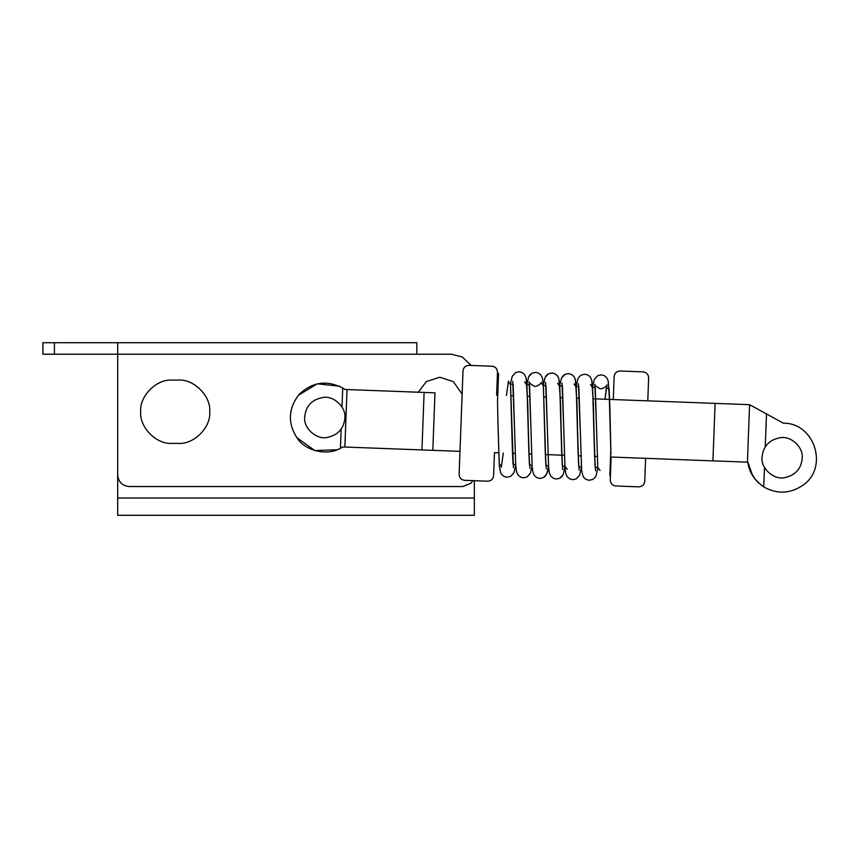 <?xml version="1.0" encoding="UTF-8"?>
<svg xmlns="http://www.w3.org/2000/svg" width="858" height="858" viewBox="0 0 858 858"><rect width="100%" height="100%" fill="white"/><g stroke="black" fill="none" stroke-linecap="round" stroke-linejoin="round"><path stroke-width="1.29" d="M609.877 474.656L610.102 468.661M609.877 474.721L609.845 475.429L609.877 474.721M610.928 454L609.802 404.236L608.172 380.695L606.66 377.595L604.257 375.6L601.415 374.828L597.736 375.643L594.38 379.29L592.631 386.786L594.38 379.29L597.736 375.643L601.415 374.828L604.257 375.6L606.66 377.595L608.172 380.695L609.63 399.41L609.051 388.266L606.306 388.513L604.976 399.227L606.306 388.513L609.051 388.266L610.799 450.021L609.051 388.266L606.306 388.513L604.976 399.227L606.306 388.513L609.051 388.266L609.609 399.41L613.288 399.538L614.146 376.544C614.65 373.091 616.634 371.246 620.12 371.021C616.634 371.246 614.65 373.091 614.146 376.544L613.288 399.538M512.494 453.335L513.009 463.931L515.658 464.95L513.009 463.931L512.387 450.3L513.009 463.931L515.658 464.95L513.009 463.931L512.494 453.335L515.111 453.432M610.778 450.525L610.628 454.719M610.553 456.703L610.231 465.057M497.501 401.63L498.562 373.487L497.501 401.63L497.983 423.906L499.335 465.873L500.579 472.619L501.662 474.463L504.096 476.469L507.11 477.209L510.617 476.372L513.963 472.672L515.669 465.25L516.57 471.954L518.071 475.064L520.506 477.069L523.509 477.831L527.026 476.994L530.373 473.316L532.099 465.862L532.968 472.479L534.448 475.622L536.947 477.691L539.95 478.442L543.468 477.606L545.42 476.072L547.565 471.675L548.519 466.484L549.41 473.176L550.9 476.265L553.313 478.281L556.306 479.064L559.952 478.185L561.861 476.662L563.202 474.581L564.95 467.095L565.819 473.713L567.299 476.855L569.798 478.925L572.801 479.676L576.319 478.839L579.643 475.171L581.37 467.717L579.643 475.171L576.319 478.839L572.801 479.676L569.798 478.925L567.299 476.855L565.819 473.713L564.982 467.642L562.43 386.272L559.791 385.692L562.43 386.272L563.674 426.372L562.033 383.118M609.941 473.005L610.799 450.01M595.559 470.763L594.508 453.378L595.13 467.02L597.79 467.91L595.13 467.02L592.631 387.644L590.433 384.545L592.631 387.644L594.508 453.378L593.393 404.097L591.752 380.105L590.25 376.984L587.859 374.989L584.866 374.206L581.327 375.021L579.365 376.533L577.906 378.786L576.211 386.164L575.31 379.44L573.83 376.383L571.417 374.367L568.425 373.595L564.896 374.41L562.869 375.997L561.529 378.078L559.781 385.542L558.89 378.85L557.389 375.74L554.987 373.756L552.134 372.983L548.466 373.798L546.503 375.311L545.109 377.445L543.361 384.91L542.471 378.239L540.98 375.139L538.556 373.133L535.703 372.361L532.035 373.187L530.094 374.689L528.667 376.855L526.93 384.32L526.061 377.692L524.592 374.571L522.19 372.544L519.197 371.75L515.54 372.597L512.215 376.308L510.467 383.998L512.215 376.308L515.54 372.597L519.197 371.75L522.19 372.544L524.592 374.571L526.061 377.692L527.788 404.783L528.807 450.911L526.93 385.178L524.731 382.078L526.93 385.178L529.44 464.553L532.078 465.572L529.44 464.553L528.807 450.911L529.858 468.296M579.129 470.141L578.077 452.767L578.71 466.398L581.349 467.417L578.71 466.398L576.211 387.033L574.002 383.934L576.211 387.033L578.077 452.767L576.941 402.584L575.31 379.44L573.83 376.383L571.417 374.367L568.425 373.595L564.896 374.41L561.529 378.078L559.781 385.542M562.709 469.53L561.658 452.145L562.28 465.787L564.929 466.806L562.28 465.787L559.781 386.411L557.582 383.311L559.781 386.411L561.658 452.145L560.531 402.413L558.89 378.85L557.389 375.74L554.987 373.756L552.134 372.983L548.466 373.798L545.109 377.445L543.318 385.231M546.278 468.908L545.238 451.533L545.86 465.165L548.498 466.184L545.86 465.165L543.361 385.8L541.162 382.7L543.361 385.8L545.238 451.533L543.446 386.4L542.471 378.239L540.98 375.139L538.556 373.133L535.703 372.361L532.035 373.187L528.667 376.855L526.93 384.32M512.387 450.3L510.51 384.566L508.311 381.467L510.51 384.566L513.427 467.674M596.525 427.606L597.758 467.363L600.053 470.474L597.758 467.363L595.27 387.505L592.642 386.926L595.27 387.505L596.525 427.606L594.873 384.352C594.219 384.792 595.72 386.143 599.399 388.427C601.297 390.036 607.067 386.4 607.003 384.813L604.976 399.227L607.003 384.813M597.812 468.189L596.085 475.75L594.68 477.938L592.749 479.45L589.092 480.298L585.628 479.214L583.226 476.726L581.649 470.924L578.85 386.883L576.222 386.315L578.85 386.883L580.105 426.994L578.453 383.74M567.202 469.24L564.907 466.13L563.674 426.372L564.907 466.13L567.202 469.24M564.95 467.095L563.202 474.581L559.952 478.185L556.306 479.064L553.313 478.281L550.9 476.265L549.41 473.176L548.594 467.481L545.999 385.65L543.329 385.36L545.999 385.65L547.254 425.761L545.602 382.507M548.519 466.484L546.803 473.938L543.468 477.606L539.95 478.442L536.947 477.691L534.448 475.622L532.968 472.479L532.132 466.398L529.579 385.038L526.941 384.459L529.579 385.038L530.834 425.139L529.182 381.885C528.517 382.325 530.019 383.676 533.697 385.961C535.596 387.569 541.366 383.934 541.301 382.346L541.301 382.368M532.099 465.862L530.373 473.316L527.026 476.994L523.509 477.831L520.506 477.069L518.071 475.064L516.57 471.954L515.755 466.312L513.148 384.416L510.478 384.127L513.148 384.416L514.403 424.528L512.752 381.274M501.512 466.773L499.217 463.663L497.983 423.906L499.217 463.663L501.512 466.773M784.491 477.702C774.141 480.072 760.96 468.725 761.99 457.7C763.009 446.203 769.304 439.5 780.887 437.612C791.033 435.95 803.238 447.19 802.251 457.7C801.447 468.618 795.527 475.278 784.491 477.702C774.141 480.072 760.96 468.725 761.99 457.7M780.887 437.612C791.033 435.95 803.238 447.19 802.251 457.7M648.637 377.842C648.412 374.367 646.567 372.372 643.114 371.879C646.567 372.372 648.412 374.367 648.637 377.842L647.779 400.847L648.637 377.842M638.792 486.851C642.277 486.615 644.261 484.77 644.755 481.317C644.261 484.77 642.277 486.615 638.792 486.851L615.797 485.982C612.344 485.489 610.499 483.504 610.263 480.019C610.499 483.504 612.344 485.489 615.797 485.982L638.792 486.851M421.943 449.924L432.818 450.332L434.974 392.846L344.927 389.468L342.717 388.009C326.641 379.837 312.098 381.982 299.077 394.455C288.095 408.762 287.548 423.455 297.426 438.545C305.877 451.147 327.402 455.995 340.454 448.241L342.771 446.954L421.943 449.924L424.109 392.438M298.252 395.409L317.256 383.805L339.393 386.229L344.927 389.468M610.263 480.019L611.132 457.024L610.263 480.019M459.985 451.351L432.818 450.332M620.12 371.021L643.114 371.879L620.12 371.021M645.624 458.333L644.755 481.317L645.624 458.333M337.001 449.774L314.757 450.525L296.675 437.526M418.264 392.224L426.372 381.574L439.832 377.23L453.378 381.638L461.936 393.865L453.378 381.638L439.832 377.23L426.372 381.574L418.264 392.224M327.155 437.483C316.795 439.864 303.614 428.517 304.644 417.492C305.663 405.995 311.969 399.292 323.552 397.393C333.698 395.742 345.903 406.982 344.916 417.492C344.101 428.41 338.181 435.07 327.155 437.483C316.795 439.864 303.614 428.517 304.644 417.492M323.552 397.393C333.698 395.742 345.903 406.982 344.916 417.492M172.329 380.105C156.682 378.689 139.286 396.085 140.691 411.743C139.286 427.391 156.682 444.798 172.329 443.382L178.089 443.382C193.736 444.798 211.143 427.391 209.727 411.743C211.143 396.085 193.736 378.689 178.089 380.105L172.329 380.105C156.682 378.689 139.286 396.085 140.691 411.743C139.286 427.391 156.682 444.798 172.329 443.382C156.682 444.798 139.286 427.391 140.691 411.743C139.286 396.085 156.682 378.689 172.329 380.105C156.682 378.689 139.286 396.085 140.691 411.743C139.286 427.391 156.682 444.798 172.329 443.382C156.682 444.798 139.286 427.391 140.691 411.743C139.286 396.085 156.682 378.689 172.329 380.105C156.682 378.689 139.286 396.085 140.691 411.743C139.286 427.391 156.682 444.798 172.329 443.382C156.682 444.798 139.286 427.391 140.691 411.743C139.286 396.085 156.682 378.689 172.329 380.105C156.682 378.689 139.286 396.085 140.691 411.743C139.286 427.391 156.682 444.798 172.329 443.382M178.089 443.382C193.736 444.798 211.143 427.391 209.727 411.743C211.143 396.085 193.736 378.689 178.089 380.105C193.736 378.689 211.143 396.085 209.727 411.743C211.143 427.391 193.736 444.798 178.089 443.382C193.736 444.798 211.143 427.391 209.727 411.743C211.143 396.085 193.736 378.689 178.089 380.105C193.736 378.689 211.143 396.085 209.727 411.743C211.143 427.391 193.736 444.798 178.089 443.382C193.736 444.798 211.143 427.391 209.727 411.743C211.143 396.085 193.736 378.689 178.089 380.105C193.736 378.689 211.143 396.085 209.727 411.743C211.143 427.391 193.736 444.798 178.089 443.382C193.736 444.798 211.143 427.391 209.727 411.743C211.143 396.085 193.736 378.689 178.089 380.105M129.193 486.529C122.254 485.8 118.415 481.96 117.685 475.021C118.415 481.96 122.254 485.8 129.193 486.529L462.837 486.529L470.978 483.161L472.887 480.63M497.747 395.216L496.632 395.173L497.49 372.179C497.286 368.672 495.441 366.688 491.966 366.216L471.096 365.433L462.323 357.003L451.34 354.215L462.323 357.003L471.096 365.433L462.323 357.003L451.34 354.215L416.816 354.215L451.34 354.215M54.408 354.215L42.9 354.215L42.9 342.707L54.408 342.707L54.408 354.215L117.685 354.215L117.685 342.707L416.816 342.707L416.816 354.215L117.685 354.215L117.685 475.021M54.408 342.707L117.685 342.707M117.685 515.293L117.685 498.037L474.345 498.037L474.345 515.293L117.685 515.293M117.685 365.701L117.685 498.037M474.345 498.037L474.345 480.695L474.345 498.037L474.345 480.695L487.644 481.188C491.151 480.973 493.136 479.139 493.607 475.654L494.476 452.659L498.691 452.82M749.624 469.358L747.897 462.172L712.923 460.864L715.079 403.378L749.57 404.676L783.418 423.209C814.446 422.683 828.807 467.288 803.303 484.963C790.529 493.811 777.337 494.465 763.749 486.926L758.15 482.539M757.4 481.788L756.209 480.512M755.072 479.139L750.75 472.093M764.489 467.417L763.749 486.926C754.182 480.083 748.895 471.825 747.897 462.172L750.718 472.039M751.018 472.672L751.329 473.294M752.788 475.911L753.978 477.691M754.943 478.989L757.206 481.595M468.972 365.358C465.465 365.562 463.481 367.406 463.009 370.881C463.502 367.439 465.486 365.594 468.972 365.358L491.966 366.216C495.42 366.709 497.265 368.704 497.49 372.179L496.632 395.173M459.116 474.356C459.352 477.842 461.196 479.826 464.65 480.33C461.196 479.826 459.352 477.842 459.116 474.356L463.009 370.881M747.415 462.162L749.57 404.676L766.494 413.942L749.57 404.676M747.897 462.172L752.67 475.707M753.324 476.737L757.614 482.014M493.607 475.654L494.476 452.659M464.65 480.33L487.644 481.188M715.079 403.378L593.189 398.798M579.397 398.284L576.758 398.187M562.977 397.662L560.338 397.565M546.546 397.05L543.908 396.954M530.126 396.428L527.488 396.332M513.706 395.817L511.057 395.72M528.914 453.957L531.542 454.054M545.345 454.568L564.392 455.287M578.195 455.802L580.812 455.898M594.615 456.424L597.232 456.52M610.542 457.014L712.923 460.864M342.717 388.009L341.999 407.067M341.173 429.182L340.454 448.241M344.852 447.029L347.018 389.543M766.494 413.942L765.261 446.696M503.314 452.992L501.308 467.235L503.314 452.992M592.631 386.786L591.752 380.105L590.25 376.984L587.859 374.989L584.866 374.206L581.327 375.021L579.365 376.533L577.906 378.786L576.211 386.164M508.462 381.113L506.424 395.527"/></g></svg>

